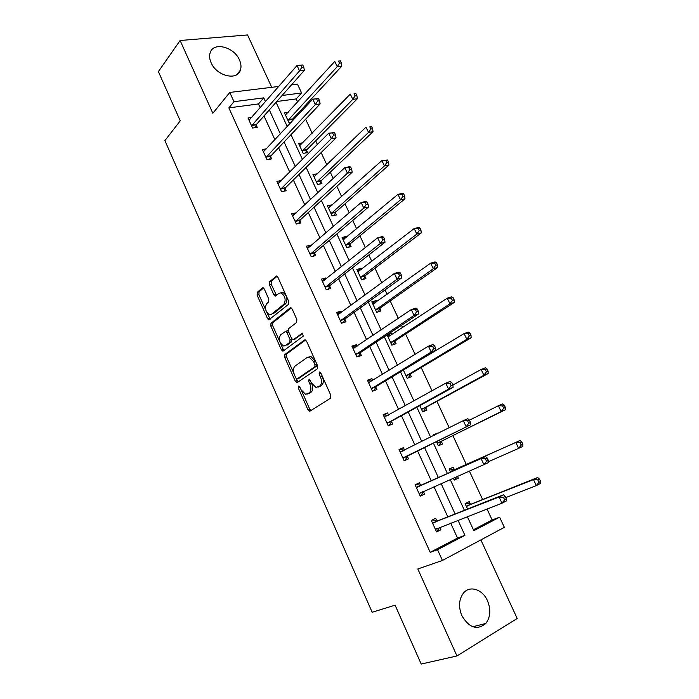 <?xml version="1.0" encoding="UTF-8"?>
<svg xmlns="http://www.w3.org/2000/svg" width="699" height="699" viewBox="0 0 699 699"><rect width="100%" height="100%" fill="white"/><g stroke="black" fill="none" stroke-linecap="round" stroke-linejoin="round"><path stroke-width="1.05" d="M298.429 386.058L298.298 388.006L307.944 409.754L309.972 411.108L330.592 398.15L330.819 395.293L320.771 372.882L319.303 371.964L319.155 373.974L320.448 376.857C322.047 381.086 321.811 384.135 319.749 386.014L316.018 387.499L311.413 382.886L309.15 379.033L308.574 381.095L309.84 383.943C311.404 388.102 311.195 391.099 309.194 392.925L305.612 394.367L301.077 389.789L299.827 386.975L298.429 386.058M320.832 373.004L322.248 376.237L320.448 376.857M239.442 59.922C241.111 63.67 241.426 67.087 240.369 70.171C237.258 81.075 216.559 76.042 211.115 62.744C209.508 59.1 209.184 55.78 210.146 52.775C213.282 41.512 234.069 46.798 239.442 59.922M487.43 600.624C491.03 609.502 490.497 617.103 485.831 623.438C477.199 630.533 469.212 627.955 461.873 615.714C458.404 607.012 458.859 599.55 463.254 593.329C469.483 585.072 482.476 589.117 487.43 600.624M271.754 87.323L247.551 34.95L180.106 40.498L158.393 71.586L180.237 120.831L164.903 140.604L372.174 612.272L395.092 605.168L421.209 664.05L456.945 655.959L517.19 618.475L480.877 539.899M264.309 289.002L263.086 287.726L262.387 287.892L257.258 292.331L257.127 295.179L267.516 318.604L268.783 319.906L288.547 304.336L288.722 301.4L277.914 277.285L276.673 276L269.482 281.749L269.333 284.668L273.877 294.847L275.135 296.14L279.058 293.283L280.981 292.855C285.201 295.922 286.179 299.696 283.925 304.179L271.378 314.384L269.604 314.777C265.48 311.806 264.484 308.102 266.616 303.681L268.661 301.977L268.8 299.102L264.309 289.002M473.398 529.755L492.131 519.96L499.619 517.173L504.363 527.343L442.423 560.467L417.827 568.986L456.945 655.959M442.423 560.467L437.53 549.685L464.931 535.329L458.002 520.257M260.255 107.751L258.508 103.933L228.853 107.873L430.191 552.332L437.53 549.685M228.853 107.873L233.973 101.696L229.77 92.443L278.787 86.458M180.106 40.498L212.846 113.273L229.77 92.443M284.851 354.515L284.685 357.311L295.293 381.226L297.285 382.528L317.433 368.792L317.643 365.9L306.599 341.269L305.227 339.88L304.537 340.02L284.851 354.515L286.642 353.939L286.476 356.735L294.052 373.808M281.339 349.753L270.836 326.084L270.985 323.261L290.155 307.927L290.871 307.77L292.182 309.098L296.848 319.513L296.656 322.431L288.652 328.6L288.477 331.475L291.535 338.316L292.872 339.679L293.536 339.539L302.44 333.135L303.252 336.14L283.287 350.985L282.658 351.108L281.339 349.753L283.121 349.185L280.159 342.501M302.859 142.779L298.622 143.487L303.2 153.387L307.586 152.618L306.564 150.407M331.981 205.305L331.78 204.868L327.429 205.812L332.104 215.921L336.446 214.942L335.398 212.688M361.619 269.307L361.165 268.32L356.866 269.491L361.636 279.818L365.927 278.613L364.861 276.306M387.089 334.873L391.824 345.123L396.062 343.681L394.97 341.322M388.163 334.157L391.187 333.161L391.912 334.725M419.793 405.63L422.677 411.877L426.853 410.191L425.735 407.779M453.336 478.195L454.228 480.126L458.343 478.177L454.385 479.916L456.464 476.814M450.567 472.209L449.125 469.081L453.249 467.185L454.385 469.641M457.496 476.36L458.343 478.177M492.131 519.96L487.037 509.012M482.625 499.54L469.405 471.117M466.373 464.608L452.856 435.564M449.212 427.736L436.927 401.348M432.034 390.837L421.182 367.508M415.075 354.376L405.612 334.052M402.633 327.648L401.532 325.28M398.308 318.351L390.208 300.954M387.132 294.349L385.079 289.928M381.741 282.763L374.979 268.224M371.807 261.409L368.81 254.978M365.376 247.586L359.915 235.851M356.647 228.844L352.742 220.447M349.194 212.828L345.009 203.828M341.654 196.629L336.857 186.31M333.205 178.472L330.269 172.155M326.826 164.763L321.156 152.574M317.407 144.518L315.686 140.814M312.156 133.238L305.629 119.214M301.785 110.958L301.252 109.813M297.643 102.054L296.193 98.926L276.769 101.512M467.579 509.021L465.106 503.664L469.195 501.629L470.348 504.11M436.438 441.646L438.369 445.805L442.511 443.996L441.384 441.558M433.633 435.573L433.319 434.892L437.469 433.118L437.67 433.546M406.058 375.922L466.818 339.312L464.101 333.598L403.384 370.024L407.168 378.316L411.37 376.752L410.269 374.367M376.682 301.837L376.088 300.561L371.824 301.846L376.647 312.296L380.911 310.968L379.828 308.643M346.721 237.127L346.389 236.419L342.064 237.477L346.791 247.699L351.108 246.607L350.05 244.327M317.398 173.815L312.951 174.479L317.573 184.484L321.942 183.619L320.902 181.382M288.311 112.268L284.441 112.819L288.975 122.613L291.256 122.264M292.374 119.765L292.776 120.639M291.466 84.911L297.494 84.177L301.601 92.976L282.099 95.483M296.193 98.926L301.601 92.976M467.343 516.64L473.826 530.681L499.619 517.173M276.07 102.299L287.272 126.554M291.011 134.662L302.475 159.486M306.118 167.393L317.853 192.802M321.4 200.491L333.406 226.493M336.857 233.964L349.142 260.578M352.488 267.831L365.053 295.057M368.294 302.082L381.156 329.945M384.293 336.735L397.451 365.236M400.475 371.789L413.939 400.946M416.849 407.255L430.619 437.085M433.415 443.14L447.474 473.599M450.226 479.558L464.407 510.279M265.524 101.696L263.759 97.851L233.973 101.696M455.11 513.966L441.13 483.559M438.413 477.662L424.555 447.509M421.794 441.523L408.216 411.991M405.35 405.752L392.069 376.875M389.09 370.391L376.106 342.169M373.021 335.441L360.326 307.857M357.128 300.902L344.729 273.929M341.427 266.747L329.308 240.386M325.9 232.985L314.052 207.227M310.548 199.608L298.971 174.427M295.371 166.598L284.065 142.002M280.369 133.963L269.316 109.926M258.508 103.933L263.759 97.851M430.191 552.332L457.53 538.047L450.672 523.105M447.814 516.858L433.992 486.705M431.309 480.86L417.591 450.951M414.874 445.01L401.436 415.713M398.605 409.518L385.472 380.876M382.519 374.437L369.684 346.433M366.626 339.766L354.07 312.383M350.907 305.489L338.639 278.718M335.371 271.596L323.375 245.436M320.011 238.088L308.285 212.513M304.816 204.956L293.362 179.966M289.797 172.19L278.604 147.769M274.943 139.791L264.004 115.929M457.53 538.047L464.931 535.329M256.227 125.112L257.249 127.358L252.592 128.057L248.005 117.991L251.815 117.449M270.6 156.611L271.64 158.883L267.009 159.695L262.37 149.516L266.537 148.826M278.604 183.409L281.505 180.508L276.891 181.391L281.575 191.675L286.179 190.757L285.131 188.459M299.827 220.657L300.885 222.981L296.306 224.012L291.57 213.614L296.289 212.907M314.681 253.213L315.756 255.563L311.204 256.716L306.407 246.197L310.976 245.078L311.247 245.672M329.71 286.127L330.793 288.504L326.258 289.77L321.418 279.137L325.952 277.905L326.363 278.805M344.895 319.408L345.996 321.811L341.488 323.209L336.595 312.453L341.103 311.09L341.654 312.304M360.256 353.065L361.366 355.494L356.892 357.014L351.938 346.136L356.42 344.659L357.119 346.188M375.791 387.106L376.91 389.561L372.471 391.213L367.456 380.212L371.912 378.596L372.759 380.457M391.501 421.523L392.637 424.013L388.225 425.796L383.157 414.664L387.578 412.926L388.574 415.119M407.395 456.342L408.539 458.859L404.153 460.772L399.033 449.518L403.419 447.648L404.564 450.147M423.463 491.563L424.625 494.106L420.274 496.159L415.092 484.774L419.452 482.764L420.606 485.298M439.785 527.326L440.894 529.763L436.578 531.956L431.335 520.44L435.66 518.291L436.831 520.851M440.894 529.763L436.394 531.555M424.625 494.106L420.221 496.045M437.469 433.118L433.432 435.136M403.419 447.648L399.146 449.772M387.578 412.926L383.393 415.197M371.912 378.596L367.823 380.999M391.187 333.161L387.421 335.59M356.42 344.659L352.418 347.193M376.088 300.561L372.41 303.121M341.103 311.09L337.189 313.764M361.165 268.32L357.565 271.002M325.952 277.905L322.125 280.701M346.389 236.419L342.877 239.233M310.976 245.078L307.228 247.996M331.78 204.868L328.347 207.795M296.158 212.618L292.497 215.659M317.32 173.64L314.401 176.611M308.224 393.773L307.525 394.018M311.71 383.506C313.187 387.596 312.942 390.523 310.985 392.288L309.308 393.388M318.674 386.914L318.028 387.141M322.248 376.237C323.847 380.457 323.611 383.506 321.549 385.376L319.819 386.503M301.645 390.907L309.718 409.098L310.95 410.488M305.577 340.02L286.642 353.939M296.114 378.439L298.176 381.925M295.817 377.949L297.215 378.849L314.856 366.722L315.004 364.712L313.65 361.68L309.168 357.163L307.036 357.573L295.083 366.031C293.152 367.919 292.96 370.907 294.506 374.996L295.817 377.949M298.726 378.334L297.215 378.849M308.836 356.979L310.968 356.569L315.45 361.077L316.813 364.1L316.664 366.119L298.997 378.238M280.081 342.318L272.636 325.551L270.836 326.084M291.291 307.953L272.785 322.728L272.636 325.551M294.838 339.137L302.85 333.362M280.544 334.856C278.342 339.268 279.373 342.991 283.645 346.022L285.349 345.673L289.84 342.309L290.015 339.461L286.974 332.637L285.655 331.291L280.544 334.856M285.856 345.516L285.349 345.673M291.71 338.666L291.64 341.75L287.149 345.105M288.6 331.737L287.464 330.741L286.66 330.985M283.121 349.185L284.082 350.391M280.884 292.785L282.807 292.348C287.027 295.415 288.014 299.189 285.751 303.663L273.178 313.86M277.136 276.236L271.308 281.269L271.16 284.178L276.507 295.424M266.747 312.287L270.155 319.181M263.558 287.971L259.067 291.841L258.936 294.69L265.83 310.225M505.779 497.601L536.334 485.613L533.486 479.61L537.645 477.513L471.24 504.101L465.735 503.35M537.802 479.898L538.946 482.301L540.607 481.454L539.462 479.051L537.802 479.898L533.486 479.61L466.259 506.155M540.607 481.454L540.484 483.481L536.334 485.613L538.946 482.301M537.645 477.513L539.462 479.051M506.399 498.92L505.237 496.439L503.463 497.339L504.634 499.82L506.399 498.92L506.391 500.956L501.978 503.219L435.407 529.379M504.634 499.82L501.978 503.219L499.069 497.015L503.49 494.778L437.723 520.851L432.244 519.986M432.506 523.009L499.069 497.015L503.463 497.339M439.584 527.404L436.892 531.301M505.237 496.439L503.49 494.778M488.383 461.724L518.641 448.374L515.827 442.45L520.021 440.492L455.259 469.597L449.37 468.968M520.091 442.668L521.218 445.045L522.896 444.258L521.769 441.89L520.091 442.668L515.827 442.45L450.261 471.545M522.896 444.258L522.835 446.399L518.641 448.374L521.218 445.045M520.021 440.492L521.769 441.89M434.498 435.136L433.642 435.049M438.815 445.613L441.969 440.92L505.394 409.754L501.157 411.58L498.378 405.726L469.448 420.186M437.233 443.358L501.157 411.58L503.699 408.242L505.394 407.508L504.285 405.167L502.59 405.892L503.699 408.242M502.59 405.892L498.378 405.726L502.616 403.926L504.285 405.167M505.394 407.508L505.394 409.754M488.356 460.466L487.203 458.02L485.421 458.85L486.565 461.305L488.356 460.466L488.4 462.616L419.112 493.608M486.565 461.305L483.953 464.721L481.078 458.596L485.543 456.517L421.471 485.272L415.625 484.529M416.246 487.317L481.078 458.596L485.421 458.85M423.681 491.24L420.719 495.809M487.203 458.02L485.543 456.517M403.585 457.609L470.637 424.756L403.008 458.256M468.732 423.262L466.146 426.696L463.315 420.649L467.814 418.727L469.396 420.073L467.596 420.842L468.732 423.262L470.532 422.493L469.396 420.073M400.178 452.035L463.315 420.649L467.596 420.842M407.971 455.696L404.896 460.449M399.645 449.562L404.625 450.156M470.637 424.756L470.532 422.493M423.489 411.545L426.311 407.115L488.155 373.554L483.891 375.232L481.139 369.448L452.935 385.009M421.558 409.457L483.891 375.232L486.399 371.877L488.112 371.204L487.011 368.889L485.298 369.553L486.399 371.877M485.298 369.553L481.139 369.448L485.412 367.788L487.011 368.889M488.112 371.204L488.155 373.554M387.648 422.624L392.069 420.85L453.092 387.36L448.557 389.142L387.089 423.297M451.108 385.691L448.557 389.142L445.761 383.166L450.305 381.401L451.807 382.589L449.99 383.297L451.108 385.691L452.926 384.983L451.807 382.589M384.284 417.154L445.761 383.166L449.99 383.297M392.069 420.85L389.317 425.35M383.9 414.996L388.155 415.355M453.092 387.36L452.926 384.983M406.512 368.452L405.997 368.434M408.268 377.906L410.829 373.677L471.126 337.774L466.818 339.312L469.3 335.939L471.021 335.328L469.938 333.039L468.208 333.65L469.3 335.939M468.208 333.65L464.101 333.598L468.417 332.077L469.938 333.039M471.021 335.328L471.126 337.774M371.894 388.041L376.342 386.407L435.765 350.409L431.187 352.043L371.344 388.749M433.712 348.583L431.187 352.043L428.426 346.145L433.004 344.537L434.437 345.568L432.602 346.215L433.712 348.583L435.538 347.927L434.437 345.568M368.574 382.668L428.426 346.145L432.602 346.215M376.342 386.407L373.86 390.697M368.329 380.815L371.894 380.99M435.765 350.409L435.538 347.927M390.715 335.511L387.63 335.52M393.188 344.659L395.512 340.614L454.298 302.422L449.955 303.82L447.273 298.176L388.032 336.918M390.732 342.755L449.955 303.82L452.402 300.43L454.14 299.88L453.066 297.617L451.327 298.167L452.402 300.43M451.327 298.167L447.273 298.176L451.624 296.795L453.066 297.617M454.14 299.88L454.298 302.422M356.307 353.851L360.789 352.34L418.64 313.912L414.035 315.398L355.782 354.576M416.517 311.92L414.035 315.398L411.3 309.57L415.914 308.11L417.268 309.002L415.424 309.587L416.517 311.92L418.369 311.335L417.268 309.002M353.047 348.565L411.3 309.57L415.424 309.587M360.789 352.34L358.535 356.455M352.925 347.027L355.835 347.062M418.64 313.912L418.369 311.335M375.11 302.964L372.628 303.06M378.238 311.806L380.361 307.901L437.67 267.481L433.293 268.748L430.636 263.165L372.899 304.179M375.573 309.954L433.293 268.748L435.704 265.34L437.46 264.842L436.394 262.606L434.647 263.104L435.704 265.34M434.647 263.104L430.636 263.165L435.023 261.915L436.394 262.606M437.46 264.842L437.67 267.481M340.902 320.046L345.411 318.657L401.724 277.861L397.084 279.198L340.396 320.797M399.54 275.712L397.084 279.198L394.385 273.44L399.033 272.121L400.317 272.872L398.456 273.405L399.54 275.712L401.401 275.179L400.317 272.872M337.687 314.856L394.385 273.44L398.456 273.405M345.411 318.657L343.358 322.632M337.704 313.606L339.967 313.545M401.724 277.861L401.401 275.179M359.688 270.801L357.783 270.941M363.419 279.32L365.376 275.546L421.226 232.942L416.814 234.078L414.192 228.556L357.932 271.797M360.57 277.503L416.814 234.078L419.208 230.661L420.973 230.216L419.924 228.005L418.151 228.451L419.208 230.661M418.151 228.451L414.192 228.556L418.614 227.446L419.924 228.005M420.973 230.216L421.226 232.942M325.673 286.616L330.208 285.358L385.018 242.238L380.335 243.435L325.175 287.394M382.764 239.932L380.335 243.435L377.67 237.747L382.353 236.568L383.568 237.179L381.689 237.651L382.764 239.932L384.633 239.451L383.568 237.179M322.501 281.514L377.67 237.747L381.689 237.651M330.208 285.358L328.32 289.194M322.641 280.552L324.31 280.448M385.018 242.238L384.633 239.451M344.45 239.032L343.095 239.18M348.749 247.201L350.548 243.549L404.983 198.813L400.536 199.809L397.941 194.357L343.122 239.766M345.734 245.41L400.536 199.809L402.895 196.384L404.677 195.991L403.638 193.806L401.855 194.2L402.895 196.384M401.855 194.2L397.941 194.357L402.397 193.378L403.638 193.806M404.677 195.991L404.983 198.813M310.609 253.562L315.17 252.418L368.504 207.035L363.786 208.101L310.129 254.357M366.18 204.58L363.786 208.101L361.156 202.474L365.874 201.434L367.019 201.915L365.131 202.326L366.18 204.58L368.067 204.16L367.019 201.915M307.481 248.547L361.156 202.474L365.131 202.326M315.17 252.418L313.432 256.149M307.752 247.874L308.836 247.761M368.504 207.035L368.067 204.16M329.386 207.629L328.565 207.752M334.209 215.449L335.887 211.884L388.915 165.069L384.441 165.943L381.881 160.552L328.478 208.066M331.055 213.658L384.441 165.943L386.774 162.509L388.565 162.159L387.543 160.001L385.743 160.351L386.774 162.509M385.743 160.351L381.881 160.552L387.543 160.001M388.565 162.159L388.915 165.069M319.819 184.038L321.374 180.56L373.039 131.709L368.53 132.46L365.996 127.131L314.201 176.672M316.533 182.247L368.53 132.46L370.837 129.018L372.637 128.721L371.623 126.589L369.823 126.877L370.837 129.018M369.823 126.877L371.623 126.589M372.637 128.721L373.039 131.709M305.568 152.967L307.018 149.569L357.346 98.734L352.803 99.363L350.304 94.094L299.644 145.698M302.169 151.167L352.803 99.363L355.083 95.903L356.901 95.658L355.896 93.552L354.078 93.797L355.083 95.903M354.078 93.797L355.896 93.552M356.901 95.658L357.346 98.734M295.712 220.867L300.299 219.844L352.182 172.251L347.438 173.186L295.249 221.688M349.806 169.647L347.438 173.186L344.834 167.629L349.587 166.72L350.662 167.061L348.757 167.428L349.806 169.647L351.702 169.28L350.662 167.061M292.628 215.939L344.834 167.629L348.757 167.428M300.299 219.844L298.691 223.479M293.021 215.537L293.554 215.467M352.182 172.251L351.702 169.28M280.981 188.529L285.585 187.62L336.062 137.886L331.282 138.682L280.526 189.377M333.615 135.134L331.282 138.682L328.713 133.186L334.498 132.627L332.584 132.932L333.615 135.134L335.529 134.82L334.498 132.627M277.94 183.688L328.713 133.186L332.584 132.932M285.585 187.62L284.1 191.177M336.062 137.886L335.529 134.82M266.406 156.55L271.037 155.755L320.125 103.915L315.319 104.579L265.969 157.415M317.626 101.023L315.319 104.579L312.776 99.153L318.526 98.594L316.603 98.847L317.626 101.023L319.548 100.761L318.526 98.594M263.409 151.788L312.776 99.153L316.603 98.847M271.037 155.755L269.657 159.232M320.125 103.915L319.548 100.761M291.579 121.923L292.82 118.9L341.82 66.134L337.259 66.641L334.777 61.433L285.454 115.003M287.962 120.411L337.259 66.641L339.504 63.172L341.33 62.971L340.343 60.892L338.517 61.084L339.504 63.172M338.517 61.084L340.343 60.892M341.33 62.971L341.82 66.134M251.989 124.92L256.647 124.23L304.371 70.337L299.539 70.879L251.57 125.803M301.811 67.314L299.539 70.879L297.023 65.514L302.746 64.955L300.806 65.164L301.811 67.314L303.75 67.095L302.746 64.955M249.036 120.237L297.023 65.514L300.806 65.164M256.647 124.23L255.353 127.646M304.371 70.337L303.75 67.095M300.02 387.403L298.298 388.006M320.955 373.353L319.155 373.974M310.339 380.483L308.574 381.095M310.985 392.288L309.194 392.925M311.614 383.323L309.84 383.943M321.549 385.376L319.749 386.014M309.718 409.098L307.944 409.754M305.044 339.854L304.537 340.02M297.075 380.623L295.293 381.226M286.476 356.735L284.685 357.311M316.664 366.119L314.856 366.722M316.813 364.1L315.004 364.712M315.45 361.077L313.65 361.68M272.785 322.728L270.985 323.261M290.767 307.752L290.155 307.927M295.345 338.98L293.536 339.539M291.64 341.75L289.84 342.309M291.815 338.901L290.015 339.461M288.757 332.086L286.974 332.637M285.751 303.663L283.925 304.179M275.694 294.34L273.877 294.847M271.16 284.178L269.333 284.668M271.308 281.269L269.482 281.749M276.629 275.991L275.93 276.175M269.316 318.08L267.516 318.604M258.936 294.69L257.127 295.179M259.067 291.841L257.258 292.331M263.042 287.717L262.387 287.892M471.24 504.101L467.15 506.146M470.619 504.162L466.539 506.198M432.777 523.062L437.102 520.904M433.389 523.018L437.723 520.851M435.556 529.16L437.216 528.322M455.259 469.597L451.135 471.51M441.523 441.331L437.382 443.131M441.969 440.92L437.827 442.72M416.517 487.36L420.877 485.342L416.525 487.36M417.111 487.29L421.471 485.272M419.26 493.38L423.611 491.336M400.44 452.07L403.148 450.899M403.148 458.02L407.534 456.115M425.874 407.543L421.698 409.221M426.311 407.115L422.135 408.784M384.537 417.172L385.778 416.683M387.22 423.061L391.641 421.287M410.4 374.122L406.198 375.678M410.829 373.677L406.617 375.232M404.406 369.736L403.585 370.033M368.827 382.676L369.631 382.388M371.475 388.495L375.922 386.862M395.101 341.077L390.863 342.51M395.512 340.614L391.274 342.038M388.889 336.717L388.277 336.918M353.283 348.574L353.886 348.373M355.913 354.323L360.387 352.812M379.959 308.39L375.695 309.701M380.361 307.901L376.097 309.211M373.624 304.03L373.144 304.17M337.923 314.847L338.395 314.707M340.518 320.535L345.018 319.155M364.983 276.053L360.693 277.25M365.376 275.546L361.086 276.743M325.297 287.123L329.823 285.865M350.173 244.065L345.856 245.148M350.548 243.549L346.232 244.624M310.242 254.087L314.803 252.942M335.52 212.417L331.177 213.387M335.887 211.884L331.544 212.854M321.016 181.102L316.647 181.967M321.374 180.56L317.005 181.417M306.669 150.128L302.283 150.888M307.018 149.569L302.623 150.32M295.354 221.408L299.941 220.386M280.631 189.088L285.244 188.18M266.074 157.126L270.705 156.323M292.479 119.477L288.058 120.132M292.82 118.9L288.399 119.546M251.666 125.505L256.323 124.815M240.369 70.171L236.769 74.653M485.831 623.438L472.847 626.767M310.4 410.837L309.395 411.204M297.564 382.336L296.682 382.641M310.968 356.569L309.168 357.163M287.464 330.741L285.655 331.291M283.453 350.854L282.658 351.108M282.807 292.348L280.981 292.855M275.895 295.93L275.135 296.14M269.526 319.696L268.783 319.906M470.698 504.171L466.609 506.216M432.856 523.079L437.181 520.912"/></g></svg>
